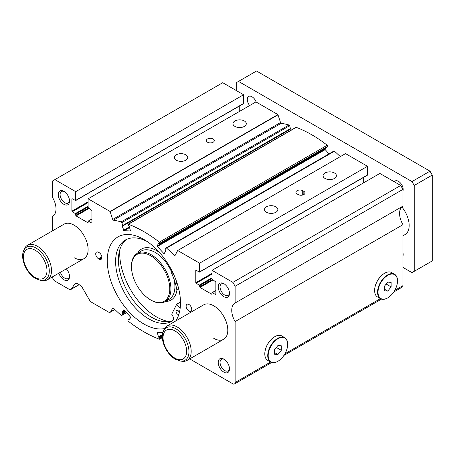 <?xml version="1.0" encoding="UTF-8"?>
<svg xmlns="http://www.w3.org/2000/svg" width="455" height="455" viewBox="0 0 455 455"><rect width="100%" height="100%" fill="white"/><g stroke="black" fill="none" stroke-linecap="round" stroke-linejoin="round"><path stroke-width="0.68" d="M180.476 303.781L179.526 302.603L176.711 304.224L171.7 314.206A5.016 2.895 60 0 1 172.462 320.985A46.837 27.038 60 0 1 172.138 321.179A46.837 27.038 60 0 1 148.722 318.864A46.837 27.038 60 0 1 118.124 277.59A46.837 27.038 60 0 1 125.301 240.058A46.837 27.038 60 0 1 147.175 241.525M172.94 320.53A46.837 27.038 60 0 1 151.538 317.237A46.837 27.038 60 0 1 121.331 277.249A46.837 27.038 60 0 1 126.752 239.319M178.826 314.479A2.389 1.382 60 0 1 177.74 314.314A2.389 1.382 60 0 1 176.176 312.21A2.389 1.382 60 0 1 176.54 310.293A2.389 1.382 60 0 1 177.74 310.412A2.389 1.382 60 0 1 179.344 312.682M176.711 304.224L180.135 308.484M172.9 272.721A4.777 2.758 60 0 1 172.428 273.131A4.777 2.758 60 0 1 171.728 273.347L171.632 273.353A42.645 24.621 60 0 1 176.711 289.334L178.787 289.152M177.405 284.108A2.389 1.382 60 0 1 176.233 280.627M172.866 272.642L171.632 273.353M119.881 249.488A51.773 29.893 -120 0 0 119.716 253.401A51.773 29.893 -120 0 0 169.18 321.543M150.633 299.936L151.196 300.26A27.88 16.096 -120 0 0 165.137 301.642A27.88 16.096 -120 0 0 170.909 288.88A27.88 16.096 -120 0 0 158.744 260.823A27.88 16.096 -120 0 0 137.256 253.355A27.88 16.096 -120 0 0 131.484 266.118L131.484 266.767A27.084 15.635 -120 0 0 150.633 299.936A27.084 15.635 -120 0 0 169.783 288.88A27.084 15.635 -120 0 0 150.633 255.71A27.084 15.635 -120 0 0 131.484 266.767M213.156 138.974A3.981 2.298 0 0 0 208.811 138.474A3.981 2.298 0 0 0 206.354 140.595A3.981 2.298 0 0 0 207.52 142.222A3.981 2.298 0 0 0 211.859 142.722A3.981 2.298 0 0 0 214.322 140.595A3.981 2.298 0 0 0 213.156 138.974M162.856 332.696L157.254 332.503L158.494 336.905L159.779 338.52A0.796 0.461 -120 0 1 159.665 339.191A0.796 0.461 -120 0 1 159.364 339.197A127.445 73.579 -120 0 1 128.384 321.31A0.796 0.461 -120 0 1 127.974 320.161L128.276 319.637L129.26 320.024L130.568 317.539L130.403 316.925L123.879 309.684L122.264 312.221L122.742 313.62L121.826 315.361A0.796 0.461 -120 0 1 121.712 315.486A0.796 0.461 -120 0 1 121.172 315.343A127.445 73.579 -120 0 1 113.38 308.058A0.796 0.461 -120 0 0 113.193 307.91A0.796 0.461 -120 0 0 112.794 307.87A0.796 0.461 -120 0 0 112.681 307.995L112.954 307.836M189.695 358.91L232.869 383.832A3.185 1.837 -120 0 0 234.462 383.992A3.185 1.837 -120 0 0 235.121 382.53L235.121 321.583A15.931 9.197 -120 0 1 235.042 303.047A15.931 9.197 -120 0 1 235.121 303.002L235.121 286.28L232.869 282.373L212.024 270.344L212.024 279.057L215.858 282.049L215.858 294.277L215.516 294.47L212.127 292.628L211.689 294.214L199.972 287.446L199.296 285.109L196.145 283.289L195.804 282.703L195.804 270.475L196.145 270.281L199.535 272.124L199.637 263.189L177.689 250.517A3.185 1.837 -120 0 0 177.598 250.665L175.073 255.46A0.796 0.461 -120 0 1 174.959 255.579A0.796 0.461 -120 0 1 174.373 255.392A127.445 73.579 -120 0 0 166.575 248.112A0.796 0.461 -120 0 0 166.433 248.009A0.796 0.461 -120 0 0 166.035 247.969A0.796 0.461 -120 0 0 165.927 248.089L165.006 249.835L165.489 251.228L164.113 253.788L157.345 246.525L325.188 149.621L325.029 149.012L325.615 147.892M340.312 156.628A127.445 73.579 -120 0 0 334.419 151.208A0.796 0.461 -120 0 0 334.277 151.106A0.796 0.461 -120 0 0 333.879 151.066A0.796 0.461 -120 0 0 333.771 151.185M71.896 198.937L72.231 198.738L71.896 198.937L71.896 211.16L72.231 211.746L75.388 213.566L76.065 215.909L87.781 222.671L88.213 221.09L91.609 222.933L91.944 222.74L91.944 210.511L88.116 207.52L88.116 198.807L110.064 211.478A3.185 1.837 -120 0 1 110.156 211.729L112.681 219.441A0.796 0.461 -120 0 0 113.38 220.18A127.445 73.579 -120 0 1 121.172 221.898A0.796 0.461 -120 0 1 121.314 221.96A0.796 0.461 -120 0 1 121.826 222.626L122.742 225.435L122.264 226.277L124.022 230.719L130.5 230.947L129.26 226.55L127.974 224.929A0.796 0.461 -120 0 1 128.082 224.258A0.796 0.461 -120 0 1 128.384 224.252A127.445 73.579 -120 0 1 143.877 231.646A127.445 73.579 -120 0 1 159.364 242.14A0.796 0.461 -120 0 1 159.779 243.294L159.477 243.812L158.658 243.334M327.225 146.931L327.623 146.391A0.796 0.461 -120 0 0 327.208 145.236A127.445 73.579 -120 0 0 311.721 134.743A127.445 73.579 -120 0 0 296.228 127.349A0.796 0.461 -120 0 0 295.926 127.36L128.082 224.258M122.742 225.765L290.517 128.93L289.67 125.728A0.796 0.461 -120 0 0 289.158 125.057A0.796 0.461 -120 0 0 289.016 124.994A127.445 73.579 -120 0 0 281.224 123.277A0.796 0.461 -120 0 1 280.525 122.537L277.999 114.831A3.185 1.837 -120 0 0 277.908 114.575L255.96 101.903L88.116 198.807M334.459 172.991A6.671 3.85 0 0 0 327.19 172.161A6.671 3.85 0 0 0 323.073 175.715A6.671 3.85 0 0 0 325.024 178.44A6.671 3.85 0 0 0 332.298 179.276A6.671 3.85 0 0 0 336.416 175.715A6.671 3.85 0 0 0 334.459 172.991M185.765 154.785A6.671 3.85 0 0 0 178.496 153.949A6.671 3.85 0 0 0 174.379 157.51A6.671 3.85 0 0 0 176.33 160.228A6.671 3.85 0 0 0 183.604 161.064A6.671 3.85 0 0 0 187.722 157.51A6.671 3.85 0 0 0 185.765 154.785M244.341 120.967A6.671 3.85 0 0 0 237.072 120.131A6.671 3.85 0 0 0 232.954 123.686A6.671 3.85 0 0 0 234.905 126.41A6.671 3.85 0 0 0 242.179 127.246A6.671 3.85 0 0 0 246.297 123.686A6.671 3.85 0 0 0 244.341 120.967M275.884 206.815A6.671 3.85 0 0 0 268.615 205.978A6.671 3.85 0 0 0 264.497 209.533A6.671 3.85 0 0 0 266.448 212.257A6.671 3.85 0 0 0 273.717 213.094A6.671 3.85 0 0 0 277.84 209.533A6.671 3.85 0 0 0 275.884 206.815M175.693 321.008A51.773 29.893 -120 0 0 143.877 239.449A51.773 29.893 -120 0 0 117.987 236.89A51.773 29.893 -120 0 0 110.053 278.375A51.773 29.893 -120 0 0 143.877 324A51.773 29.893 -120 0 0 164.568 328.544M213.719 338.31A19.912 11.494 -120 0 0 223.672 339.293A19.912 11.494 -120 0 0 226.726 323.334A19.912 11.494 -120 0 0 213.719 305.788A19.912 11.494 -120 0 0 203.76 304.804L167.15 325.939A19.912 11.494 -120 0 0 163.954 329.79L163.305 331.376C159.699 339.493 166.422 354.303 175.351 359.211L180.43 361.042A18.763 10.835 -120 0 0 188.745 348.752A18.763 10.835 -120 0 0 175.698 328.675A18.763 10.835 -120 0 0 163.305 331.376M74.034 257.661A19.912 11.494 -120 0 0 83.993 258.65A19.912 11.494 -120 0 0 87.047 242.691A19.912 11.494 -120 0 0 74.034 225.145A19.912 11.494 -120 0 0 64.081 224.156L27.471 245.296A19.912 11.494 -120 0 0 24.274 249.147L23.62 250.733C20.02 258.849 26.743 273.654 35.666 278.568L40.751 280.399A18.763 10.835 -120 0 0 49.066 268.109A18.763 10.835 -120 0 0 36.019 248.032A18.763 10.835 -120 0 0 23.62 250.733M224.332 283.977A6.671 3.85 -120 0 0 221.431 283.875A6.671 3.85 -120 0 0 220.413 289.221A6.671 3.85 -120 0 0 224.77 295.102A6.671 3.85 -120 0 0 228.103 295.432A6.671 3.85 -120 0 0 229.468 292.866M223.854 283.675A7.962 4.601 -120 0 0 218.224 286.929A7.962 4.601 -120 0 0 223.854 296.683A7.962 4.601 -120 0 0 229.485 293.429A7.962 4.601 -120 0 0 223.854 283.675L223.854 283.675M60.435 272.249A6.671 3.85 -120 0 0 64.815 278.193A6.671 3.85 -120 0 0 68.148 278.523A6.671 3.85 -120 0 0 69.507 275.957M58.826 273.176A7.962 4.601 -120 0 0 63.899 279.774A7.962 4.601 -120 0 0 69.53 276.526A7.962 4.601 -120 0 0 66.35 268.837M64.377 191.623A6.671 3.85 -120 0 0 61.476 191.521A6.671 3.85 -120 0 0 60.452 196.867A6.671 3.85 -120 0 0 64.815 202.748A6.671 3.85 -120 0 0 68.148 203.078A6.671 3.85 -120 0 0 69.507 200.518M63.899 191.327A7.962 4.601 -120 0 0 58.263 194.575A7.962 4.601 -120 0 0 63.899 204.335A7.962 4.601 -120 0 0 69.53 201.082A7.962 4.601 -120 0 0 63.899 191.327L63.899 191.327M224.332 359.416A6.671 3.85 -120 0 0 221.431 359.313A6.671 3.85 -120 0 0 220.413 364.66A6.671 3.85 -120 0 0 224.77 370.541A6.671 3.85 -120 0 0 228.103 370.87A6.671 3.85 -120 0 0 229.468 368.311M223.854 359.12A7.962 4.601 -120 0 0 218.224 362.368A7.962 4.601 -120 0 0 223.854 372.127A7.962 4.601 -120 0 0 229.485 368.874A7.962 4.601 -120 0 0 223.854 359.12L223.854 359.12M188.933 304.486A3.981 2.298 -120 0 0 186.942 304.293A3.981 2.298 -120 0 0 186.334 307.483A3.981 2.298 -120 0 0 188.933 310.992A3.981 2.298 -120 0 0 190.924 311.192A3.981 2.298 -120 0 0 191.538 307.995A3.981 2.298 -120 0 0 188.933 304.486M387.529 297.985L387.757 297.854A13.781 7.957 -60 0 1 378.008 292.229A13.781 7.957 -60 0 1 387.757 275.355A13.781 7.957 -60 0 1 397.499 280.98A13.781 7.957 -60 0 1 387.757 297.854L387.529 297.985A14.099 8.139 -60 0 1 380.482 298.685A14.099 8.139 -60 0 1 378.321 287.384A14.099 8.139 -60 0 1 387.529 274.962A14.099 8.139 -60 0 1 394.576 274.263A14.099 8.139 -60 0 1 397.499 280.718A14.099 8.139 -60 0 1 397.499 280.849M380.482 298.685L377.553 296.996A14.099 8.139 -60 0 1 374.63 290.54A14.099 8.139 -60 0 1 384.6 273.273L384.6 273.273A14.099 8.139 -60 0 1 391.653 272.573L394.576 274.263M384.373 273.404L384.373 273.404A13.781 7.957 120 0 0 374.63 290.279A13.781 7.957 120 0 0 374.63 290.409M277.698 361.395L277.925 361.264A13.781 7.957 -60 0 1 268.183 355.639A13.781 7.957 -60 0 1 277.925 338.765A13.781 7.957 -60 0 1 287.668 344.389A13.781 7.957 -60 0 1 277.925 361.264L277.698 361.395A14.099 8.139 -60 0 1 270.651 362.095A14.099 8.139 -60 0 1 268.49 350.794A14.099 8.139 -60 0 1 277.698 338.372A14.099 8.139 -60 0 1 284.75 337.673A14.099 8.139 -60 0 1 287.668 344.128A14.099 8.139 -60 0 1 287.668 344.259M270.651 362.095L267.722 360.4A14.099 8.139 -60 0 1 264.804 353.95A14.099 8.139 -60 0 1 274.769 336.683L274.769 336.683A14.099 8.139 -60 0 1 281.821 335.983L284.75 337.673M274.547 336.814L274.547 336.814A13.781 7.957 120 0 0 264.804 353.689A13.781 7.957 120 0 0 264.804 353.819M387.757 291.109L391.135 286.906L391.135 282.401L387.757 282.1L384.373 286.303L384.373 290.808L387.757 291.109L384.373 289.158M386.187 284.051L391.135 286.906M277.925 354.519L281.304 350.316L281.304 345.811L277.925 345.51L274.547 349.713L274.547 354.217L277.925 354.519L274.547 352.568M276.356 347.461L281.304 350.316M99.099 259.128A3.981 2.298 -120 0 0 101.09 259.322A3.981 2.298 -120 0 0 101.698 256.131A3.981 2.298 -120 0 0 99.099 252.622L98.536 252.298A3.981 2.298 -120 0 0 96.545 252.098A3.981 2.298 -120 0 0 95.937 255.289A3.981 2.298 -120 0 0 98.536 258.798L99.099 259.128L101.914 257.502M243.232 103.66L243.567 103.461L243.567 94.748L222.728 82.713L52.632 180.919L52.632 197.646A15.931 9.197 -120 0 1 52.712 216.176A15.931 9.197 -120 0 1 52.632 216.222L52.632 230.765M239.739 111.265L239.739 105.833M290.074 129.186L290.478 130.505M329.005 153.881L325.188 149.621M367.139 175.198L367.481 175.004L367.481 166.285L345.527 153.614L177.689 250.517M363.647 182.808L363.647 177.376M235.121 303.002L402.959 206.098L402.959 189.377L400.707 185.475L379.868 173.44L212.024 270.344M402.806 206.195A15.931 9.197 -120 0 0 402.959 224.679L402.959 285.626A3.185 1.837 -120 0 1 402.3 287.088L393.734 292.03M72.231 198.738L75.627 200.587L75.723 191.652L54.884 179.617M52.632 276.754L52.632 277.175A3.185 1.837 -120 0 0 54.884 281.076L69.223 289.352A3.185 1.837 -120 0 0 70.815 289.511A3.185 1.837 -120 0 0 71.173 289.181L74.751 284.091L75.985 283.374M112.681 307.995L110.679 311.789A3.185 1.837 -120 0 1 110.235 312.266A3.185 1.837 -120 0 1 108.637 312.113L91.301 302.103A3.185 1.837 -120 0 1 89.709 300.419L82.349 287.668A4.777 2.758 -120 0 0 79.955 285.143L77.674 283.829A4.777 2.758 -120 0 0 75.285 283.59A4.777 2.758 -120 0 0 74.751 284.091M196.145 270.281L195.804 270.475M158.494 243.425L157.185 245.91L157.345 246.525M110.064 211.478L277.908 114.575M297.075 193.927L298.201 194.575A3.981 2.298 0 0 0 302.541 195.076A3.981 2.298 0 0 0 304.998 192.954A3.981 2.298 0 0 0 303.832 191.327L302.706 190.673A3.981 2.298 0 0 0 298.366 190.179A3.981 2.298 0 0 0 295.909 192.3A3.981 2.298 0 0 0 297.075 193.927M199.637 263.189L367.481 166.285M232.869 282.373L400.707 185.475M235.121 286.28L402.959 189.377M235.121 321.583L402.959 224.679M75.723 191.652L243.567 94.748M394.309 181.778A6.671 3.85 60 0 1 395.122 180.993A6.671 3.85 60 0 1 398.455 181.323A6.671 3.85 60 0 1 402.959 190.986M249.636 105.554A6.671 3.85 60 0 1 248.68 96.449A6.671 3.85 60 0 1 252.019 96.778A6.671 3.85 60 0 1 256.159 102.017M402.959 235.781L405.035 234.587A19.912 11.494 -120 0 0 401.816 206.957M180.43 361.042L182.131 361.276A19.912 11.494 -120 0 0 187.062 360.428A19.912 11.494 -120 0 0 190.116 344.475A19.912 11.494 -120 0 0 177.109 326.923A19.912 11.494 -120 0 0 167.15 325.939M40.751 280.399L42.451 280.633A19.912 11.494 -120 0 0 47.383 279.785A19.912 11.494 -120 0 0 50.437 263.826A19.912 11.494 -120 0 0 37.424 246.28A19.912 11.494 -120 0 0 27.471 245.296M402.959 252.798A6.671 3.85 60 0 1 402.959 256.023M402.959 267.421L411.974 272.619L414.226 271.322L414.226 185.475L411.974 181.568L238.5 81.417L236.247 82.719L236.247 90.522M414.226 185.475L432.25 175.067L432.25 260.914L414.226 271.322M432.25 175.067L429.998 171.165L256.523 71.008L238.5 81.417M429.998 171.165L411.974 181.568M172.883 272.681L171.728 273.347M165.483 301.443A29.473 17.017 -120 0 0 177.018 289.306M165.137 301.642L169.135 299.333A27.88 16.096 -120 0 0 174.908 286.57A27.88 16.096 -120 0 0 173.946 278.978M172.053 273.114A27.88 16.096 -120 0 0 141.26 251.046L137.256 253.355M159.705 252.747A29.473 17.017 -120 0 0 137.603 253.156M128.373 319.62L129.954 318.705M159.096 337.36L162.395 335.454M128.384 224.252L296.228 127.349M121.172 221.898L289.016 124.994M101.869 256.876L98.536 258.798M75.723 200.365L243.567 103.461M71.896 211.16L88.116 201.798M72.231 211.746L88.116 202.577M75.388 213.566L88.116 206.217M75.723 214.151L88.116 207.002M75.723 215.323L88.355 208.032M76.065 215.909L89.015 208.43M87.781 222.671L88.116 222.478M88.452 221.113L91.944 219.094M91.609 222.933L91.944 222.74M110.156 211.729L277.999 114.831M112.681 219.441L280.525 122.537M113.38 220.18L281.224 123.277M121.826 222.626L289.67 125.728M122.742 225.435L290.586 128.532M122.264 226.277L290.108 129.374M123.572 230.275L129.379 226.92M124.022 230.719L129.573 227.517M159.364 242.14L327.208 145.236M159.779 243.294L327.623 146.391M159.546 243.738L327.39 146.834M157.185 245.91L325.029 149.012M163.732 253.645L164.426 253.242M166.575 248.112L334.419 151.208M174.373 255.392L175.431 254.783M199.637 271.902L367.481 175.004M195.804 282.703L212.024 273.336M196.145 283.289L212.024 274.115M199.296 285.109L212.024 277.76M199.637 285.695L212.024 278.54M199.637 286.86L212.269 279.569M199.972 287.446L212.929 279.967M211.689 294.214L212.024 294.015M212.366 292.65L215.858 290.637M215.516 294.47L215.858 294.277M235.121 382.53L270.583 362.055M284.944 353.768L380.414 298.645M394.775 290.358L402.959 285.626M157.185 332.906L157.885 332.503M158.494 336.905L162.481 334.607M158.943 337.354L162.401 335.358M159.546 337.803L162.355 336.182M159.779 338.52L162.35 337.036M128.657 319.785L129.703 319.183M128.81 319.956L129.504 319.552M122.264 312.221L124.852 310.731M122.429 312.835L125.267 311.192M122.583 313.006L125.421 311.368M122.742 313.62L125.842 311.834M121.826 315.361L126.558 312.63M110.679 311.789L114.774 309.428M71.173 289.181L79.056 284.625M302.706 195.036L302.706 190.673M303.832 194.575L303.832 191.327M174.856 358.113A16.693 9.64 -120 0 0 186.658 351.3A16.693 9.64 -120 0 0 174.856 330.853A16.693 9.64 -120 0 0 163.049 337.673A16.693 9.64 -120 0 0 174.856 358.113M35.172 277.47A16.693 9.64 -120 0 0 46.979 270.657A16.693 9.64 -120 0 0 35.172 250.21A16.693 9.64 -120 0 0 23.37 257.024A16.693 9.64 -120 0 0 35.172 277.47M128.276 319.637L129.976 318.654M166.035 247.969L333.879 151.066M75.627 200.587L243.47 103.683M88.213 221.09L91.944 218.935M122.679 225.834L290.517 128.93M159.477 243.812L327.321 146.908M199.535 272.124L367.378 175.22M212.127 292.628L215.858 290.472M234.462 383.992L271.641 362.521M283.909 355.44L381.472 299.111M159.665 339.191L162.372 337.627M121.712 315.486L126.587 312.67M110.235 312.266L114.916 309.565M70.815 289.511L79.164 284.688M223.672 339.293L187.062 360.428M83.993 258.65L47.383 279.785"/></g></svg>
